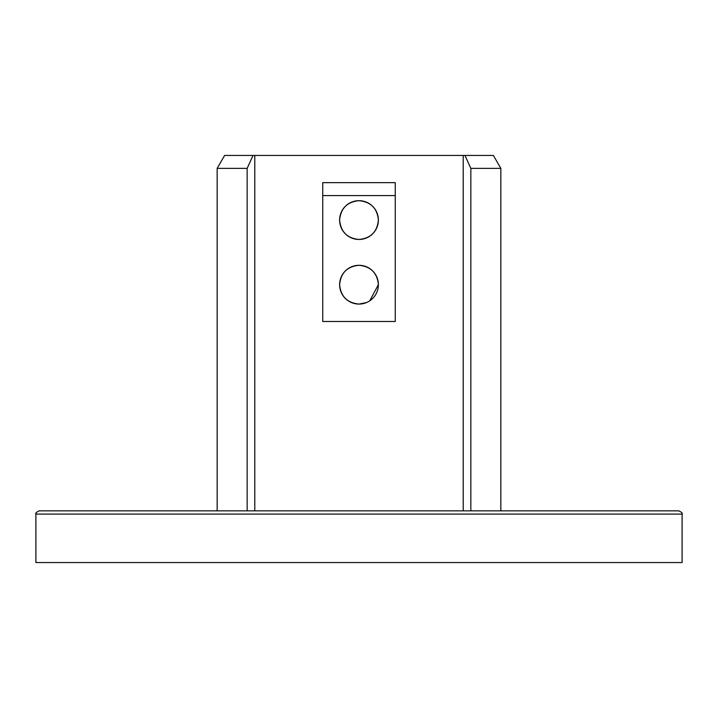 <?xml version="1.0" encoding="UTF-8"?>
<svg xmlns="http://www.w3.org/2000/svg" width="718" height="718" viewBox="0 0 718 718"><rect width="100%" height="100%" fill="white"/><g stroke="black" fill="none" stroke-linecap="round" stroke-linejoin="round"><path stroke-width="1.08" d="M217.159 168.371L224.617 155.447L253.032 155.447L247.154 168.371L217.159 168.371L217.159 510.857M35.9 514.088C35.218 513.361 36.295 512.284 39.131 510.857L678.869 510.857C681.705 512.284 682.782 513.361 682.1 514.088L35.9 514.088L35.9 562.553L682.1 562.553L682.1 514.088M359 239.453C370.766 238.322 377.228 231.86 378.386 220.067C377.237 208.292 370.775 201.83 359 200.681C347.225 201.83 340.763 208.292 339.614 220.067A19.386 19.386 0 0 0 359 239.453A19.386 19.386 0 0 0 378.386 220.067A19.386 19.386 0 0 0 359 200.681A19.386 19.386 0 0 0 339.614 220.067C340.763 231.842 347.225 238.304 359 239.453M369.761 300.815L378.386 284.687C377.237 272.912 370.775 266.45 359 265.301C347.225 266.45 340.763 272.912 339.614 284.687C340.763 296.462 347.225 302.924 359 304.073L366.422 302.592M339.614 284.687A19.386 19.386 0 0 0 359 304.073A19.386 19.386 0 0 0 378.386 284.687A19.386 19.386 0 0 0 359 265.301A19.386 19.386 0 0 0 339.614 284.687M247.154 168.371L247.154 510.857M253.032 155.447L254.791 155.447L254.791 510.857M254.791 155.447L463.209 155.447L463.209 510.857M470.846 168.371L464.968 155.447L493.383 155.447L500.841 168.371L470.846 168.371L470.846 510.857M463.209 155.447L464.968 155.447M322.732 195.583L322.732 182.659L395.268 182.659L395.268 195.583L322.732 195.583L322.732 321.484L395.268 321.484L395.268 195.583M500.841 168.371L500.841 510.857"/></g></svg>

